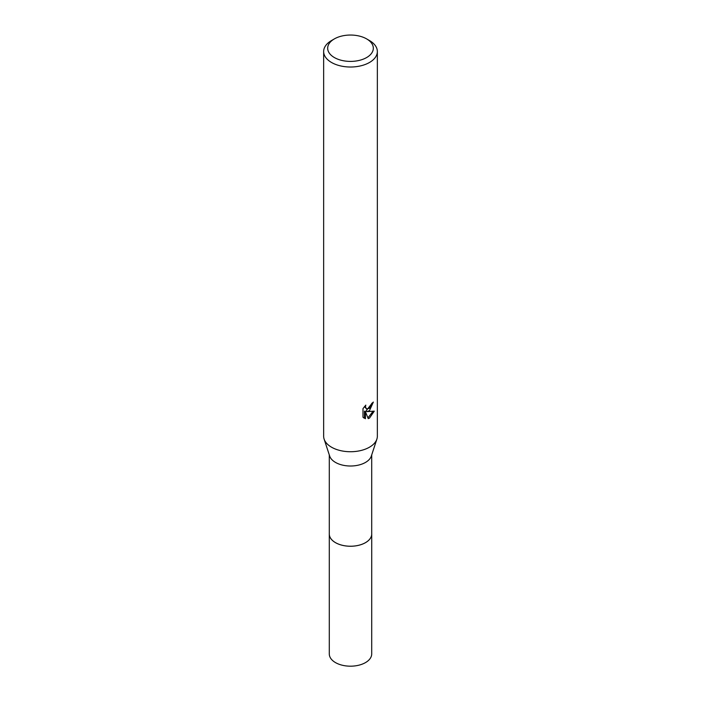 <?xml version="1.0" encoding="UTF-8"?>
<svg xmlns="http://www.w3.org/2000/svg" width="701" height="701" viewBox="0 0 701 701"><rect width="100%" height="100%" fill="white"/><g stroke="black" fill="none" stroke-linecap="round" stroke-linejoin="round"><path stroke-width="1.05" d="M371.705 533.557A21.223 12.25 180 0 1 371.723 533.996A21.205 12.241 180 0 1 365.501 542.644A21.205 12.241 180 0 1 342.386 545.299A21.205 12.241 180 0 1 329.295 533.987A21.223 12.25 180 0 1 329.295 533.557M371.705 533.689A21.214 12.25 180 0 1 365.501 542.662A21.214 12.25 180 0 1 342.132 545.255A21.214 12.25 180 0 1 329.295 533.689M366.641 38.905L369.488 40.553A26.848 15.501 180 0 1 377.348 51.515L377.348 436.232A26.848 15.501 180 0 1 376.884 439.106L371.337 456.036A21.205 12.241 180 0 1 365.501 462.423A21.205 12.241 180 0 1 344.244 465.464A21.205 12.241 180 0 1 329.663 456.036L324.116 439.106A26.848 15.501 180 0 1 323.652 436.232L323.652 51.515A26.848 15.501 180 0 1 331.512 40.553L334.359 38.905A22.818 13.179 180 0 1 366.641 38.905A22.818 13.179 180 0 1 366.641 57.543A22.818 13.179 180 0 1 334.359 57.543A22.818 13.179 180 0 1 334.359 38.905L331.512 40.553M376.884 439.106A26.848 15.501 180 0 1 369.488 447.185A26.848 15.501 180 0 1 342.579 451.041A26.848 15.501 180 0 1 324.116 439.106M369.48 410.655L366.912 411.618L374.264 411.154L369.488 418.111L368.218 418.637L365.44 411.697L365.44 418.707L362.987 417.261L362.987 408.622L365.808 405.117L365.431 406.834L366.465 408.885L369.48 408.332L371.425 405.231L371.705 403.434A26.848 15.501 0 0 0 373.344 402.076L369.48 410.655M377.348 51.515A26.848 15.501 180 0 1 369.488 62.477A26.848 15.501 180 0 1 340.222 65.833A26.848 15.501 180 0 1 323.652 51.515M372.257 403.014L365.957 411.066L366.912 411.618M366.474 408.885L364.476 406.554M363.67 417.866L364.467 418.147L364.467 411.136L365.44 411.697M367.92 417.866L373.002 411.417M364.467 418.147L365.44 418.707M329.277 533.996A21.223 12.25 180 0 0 335.49 542.662A21.223 12.25 180 0 0 358.623 545.317A21.223 12.25 180 0 0 371.723 533.996L371.705 653.937A21.205 12.241 180 0 1 358.614 665.249A21.205 12.241 180 0 1 335.499 662.603A21.205 12.241 180 0 1 329.295 653.937L329.295 454.914M371.705 533.987L371.705 454.914"/></g></svg>
